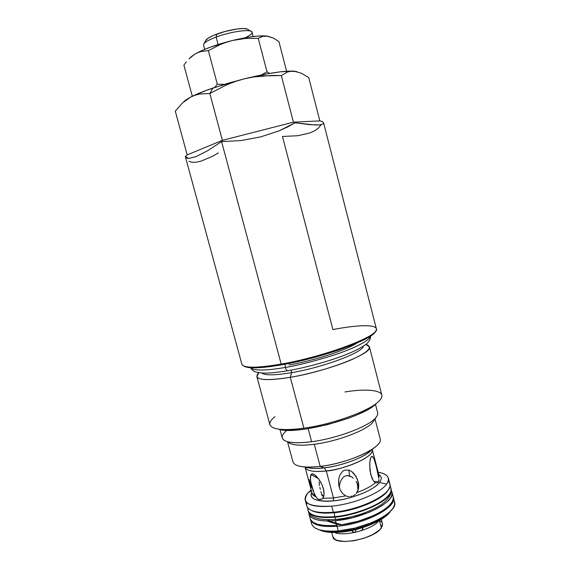 <?xml version="1.0" encoding="UTF-8"?>
<svg xmlns="http://www.w3.org/2000/svg" width="570" height="570" viewBox="0 0 570 570"><rect width="100%" height="100%" fill="white"/><g stroke="black" fill="none" stroke-linecap="round" stroke-linejoin="round"><path stroke-width="0.85" d="M389.381 494.91C379.385 508.048 346.033 516.847 334.704 517.14C335.203 518.814 335.815 519.548 336.557 519.348C335.815 519.548 335.203 518.814 334.704 517.14C356.392 515.33 383.289 504.215 389.381 494.91C391.006 492.637 391.583 490.578 391.106 488.739C391.59 490.535 391.013 492.594 389.381 494.91L389.267 494.454C390.899 492.138 391.469 490.086 390.992 488.291C391.462 490.122 390.885 492.181 389.267 494.454L389.381 494.91M334.44 512.701L334.576 516.677C345.912 516.37 379.257 507.578 389.267 494.454C383.168 503.752 356.271 514.853 334.576 516.677L334.44 512.701M373.827 481.429L378.024 481.7M389.944 486.267L390.992 488.291L389.994 485.968M307.679 507.713L307.957 510.228C310.123 517.083 324.822 517.71 334.576 516.677C318.858 517.831 309.987 515.679 307.957 510.228L307.871 507.948M336.257 519.405C319.506 520.602 310.116 517.695 308.078 510.677C310.108 516.135 318.986 518.294 334.704 517.14C324.95 518.173 310.244 517.539 308.078 510.677L307.957 510.228M370.35 336.172C370.386 340.283 353.421 348.755 333.564 355.203C313.065 361.551 296.984 365.626 285.328 367.429C286.069 369.823 287.009 370.899 288.142 370.657C287.009 370.899 286.069 369.823 285.328 367.429L285.328 367.429C296.984 365.626 313.065 361.551 333.564 355.203C353.421 348.755 370.386 340.283 370.35 336.172C370.372 340.29 353.4 348.755 333.55 355.203C313.058 361.551 296.984 365.626 285.321 367.422C296.984 365.626 313.058 361.551 333.55 355.203C353.4 348.755 370.372 340.29 370.343 336.172M285.007 364.223L285.321 367.422L285.007 364.223M288.997 364.95C302.307 363.005 340.896 353.108 357.198 342.962M250.772 367.764C253.928 371.69 272.196 369.773 285.321 367.422L285.321 367.422C272.196 369.773 253.928 371.69 250.772 367.764C253.914 371.697 272.189 369.78 285.328 367.429C272.189 369.78 253.914 371.697 250.772 367.764M291.669 372.637L291.006 370.158L291.669 372.637C274.833 375.402 264.858 375.53 261.744 373.015C264.858 375.53 274.833 375.402 291.669 372.637L290.301 377.311L291.669 372.637C323.233 367.408 363.069 352.388 363.396 346.154C363.069 352.388 323.233 367.408 291.669 372.637M258.844 372.709L257.469 374.269C254.534 380.076 265.478 381.095 290.301 377.311C269.674 380.589 258.531 380.347 256.863 376.585L258.844 372.709M344.935 391.968C370.372 387.778 387.864 390.849 380.105 399.905L379.193 400.909C381.373 398.665 382.249 396.727 381.829 395.088L369.41 346.852C373.4 353.087 327.501 371.262 290.301 377.311L303.895 428.191L290.301 377.311C309.987 373.949 334.412 366.987 350.408 360.212C366.674 352.994 372.445 347.971 367.736 345.135L365.769 344.458L369.41 346.852M256.863 376.585L269.888 424.664C271.883 429.637 283.219 430.813 303.895 428.191C333.172 424.251 370.678 410.436 379.193 400.909C370.678 410.436 333.172 424.251 303.895 428.191C289.589 430.136 279.549 430.072 273.771 427.999C268.135 425.583 268.52 421.807 274.94 416.67M243.917 366.061C248.057 368.819 260.704 368.398 281.872 364.8L281.188 364.08L221.595 141.595L207.266 150.915L196.03 156.629L188.606 158.481L185.328 156.529L187.188 154.898L222.378 140.348L293.429 122.172L281.338 75.568L271.99 75.432L253.422 76.979L244.231 78.86L212.995 88.001L209.831 93.494L226.511 84.916L235.225 81.531L226.511 84.916L209.831 93.494L199.764 94.022L195.026 95.218L190.508 97.142L182.343 103.063L175.282 111.129L187.188 154.898L185.328 156.529L241.872 364.23C243.647 368.227 256.749 368.177 281.188 364.08C259.186 367.821 246.29 368.199 242.499 365.213M320.946 124.951L318.452 128.065L314.797 130.722L310.073 132.895L297.796 135.724L282.485 136.479L332.901 329.581C358.737 324.551 378.209 324.216 376.278 329.866C376.107 337.305 323.012 356.898 281.188 364.08C325.762 356.442 381.059 335.245 376.343 328.698L323.667 123.106L323.525 123.84L319.371 124.958L309.745 124.63L295.082 122.792L279.286 130.758L260.725 136.871L240.939 140.583L221.595 141.595L281.188 364.08L281.872 364.8C322.499 357.839 374.276 338.858 375.466 331.305M185.385 156.757L186.44 157.961L188.606 158.481L196.03 156.629L207.266 150.915L221.595 141.595L240.939 140.583L260.725 136.871L279.286 130.758L287.615 126.96L295.082 122.792L315.231 124.98L319.371 124.958L323.525 123.84L323.532 122.778L322.214 121.424L319.841 120.89L308.726 77.556L301.316 73.202L294.134 71.179L280.575 71.799L267.501 73.794L244.231 78.86L228.086 83.234L206.226 90.409L190.508 97.142L195.026 95.218L199.764 94.022L209.831 93.494L222.378 140.348L221.595 141.595L222.378 140.348L209.831 93.494L212.995 88.001C203.376 91.3 195.881 94.349 190.508 97.142L182.343 103.063L175.282 111.129L187.188 154.898L222.378 140.348L293.429 122.172L295.082 122.792L293.429 122.172L319.841 120.89L322.214 121.424L323.667 123.106M188.962 161.353L192.14 162.272L196.13 162.215L200.847 161.21L212.097 156.522L218.445 152.938M244.58 366.467L248.755 367.572L255.481 367.857L269.902 366.66L288.377 363.567L316.108 356.97L336.378 350.828L353.813 344.401L366.731 338.338L372.274 334.804L375.203 331.818M184.68 100.826L190.508 97.142L185.97 99.836L183.526 101.987M293.429 122.172L319.841 120.89L308.726 77.556L301.316 73.202L294.134 71.179L290.707 71.25L287.444 72.055L281.338 75.568L293.429 122.172M296.749 71.599L294.134 71.179C284.359 70.602 267.722 73.16 244.231 78.86L253.422 76.979L262.685 75.867L281.338 75.568L287.444 72.055L290.707 71.25L296.863 71.628M278.694 429.16C295.224 435.694 364.814 417.368 376.286 403.46L371.975 406.973L365.733 410.714L357.782 414.532L348.434 418.259L327.23 424.75L305.898 429.011L296.393 430.058L288.221 430.322L281.701 429.816M331.541 522.526L327.23 521.009C316.443 520.695 310.358 518.372 308.983 514.04L308.812 512.501L309.902 515.886L312.346 517.98L316.122 519.576L321.138 520.602L327.23 521.009L328.291 519.74L327.23 521.009L336.101 523.859L331.541 522.526M336.435 523.951L336.799 525.326L336.435 523.951L340.539 524.92L336.435 523.951M308.983 514.04L310.194 518.515C312.225 524.072 320.995 526.352 336.5 525.355L328.947 525.661L322.378 525.219L317.041 524.058L313.137 522.255L310.771 519.883L310.173 518.451M391.982 492.109L391.376 490.684L391.953 492.01L391.932 495.002L390.272 498.344L387.009 501.899L382.221 505.533L376.093 509.081L368.868 512.401L352.36 517.76L335.253 520.681L336.3 523.452L328.434 521.016L335.253 520.681L328.434 521.016L329.496 519.747L328.434 521.016L341.915 524.735C368.982 521.251 396.734 505.469 393.143 496.598L391.982 492.109C396.007 501.493 363.389 518.536 335.559 520.659L336.3 523.452L341.915 524.735L358.281 521.201L373.607 515.558L380.097 512.231L385.47 508.739L389.531 505.227L392.153 501.821L393.272 498.665L393.136 496.548M340.86 524.521L340.539 524.92L340.86 524.521M253.151 36.558L252.026 32.233C251.912 28.678 231.092 31.386 216.13 37.064L218.103 44.517L216.13 37.064L216.778 34.107C211.164 36.224 207.637 38.14 206.183 39.85L204.017 43.576C205.663 41.653 209.696 39.48 216.13 37.064C207.566 40.335 203.362 42.999 203.526 45.044L204.68 49.369M205.777 40.548L208.029 38.261L213.266 35.511L224.893 31.514L237.255 28.949L243.682 28.507L247.145 29.027C243.582 27.31 227.915 29.889 216.778 34.107L216.13 37.064C228.891 32.248 246.867 29.262 250.871 31.2C253.422 32.511 251.577 34.692 245.342 37.748M312.039 493.128C312.381 494.682 313.692 495.921 315.98 496.848L317.675 498.935L319.813 499.612L321.523 499.306L322.99 498.251L333.478 497.988L333.5 500.838C323.781 502.149 307.451 500.788 311.769 492.152C309.083 499.078 316.329 501.971 333.5 500.838L333.478 497.988L326.282 470.941C318.473 471.946 306.624 471.953 305.064 467.165L305.05 467.101M310.7 481.507L310.394 476.385L310.971 474.546L318.509 478.7L310.971 474.546L311.769 473.898L314.433 474.596L318.815 479.114L322.121 484.928L323.539 489.032L324.045 495.045L322.99 498.251L333.478 497.988L345.669 495.886L342.228 493.121L339.955 489.381L338.765 485.234L338.765 478.85L340.034 474.753L342.684 471.276L344.615 470.165L348.904 470.093L349.581 475.929L351.576 476.862L347.337 475.58L345.021 476.093L343.047 477.411L340.532 481.272L339.449 485.64L340.532 481.272L343.047 477.411L345.021 476.093L347.337 475.58L349.581 475.929L348.904 470.093L351.79 471.561L354.134 473.734L357.426 479.284L358.73 485.847L358.352 489.281L357.048 492.523C365.149 489.559 371.234 486.317 375.295 482.797L377.126 482.883L378.494 481.956L377.126 482.883L375.295 482.797L373.407 480.873L370.685 474.44L369.688 464.707L369.987 460.881L370.992 457.168L371.925 456.299L372.538 456.506L374.191 459.313L377.518 470.813L378.808 478.301L379.05 475.608L372.239 449.416C374.533 458.579 336.642 471.091 326.282 470.941L324.323 467.813L320.176 466.388L324.323 467.813C316.222 468.74 310.087 468.561 305.933 467.265C311.619 468.597 317.746 468.775 324.323 467.813L326.282 470.941C313.642 472.216 306.567 470.955 305.064 467.165L312.082 493.307L315.98 496.848L313.122 490.82L311.284 484.472L310.372 478.786L310.971 474.546L311.769 473.898L312.973 473.898L315.972 475.829L318.815 479.114L321.159 482.925M305.235 500.118C304.686 497.874 305.691 495.366 308.263 492.601C300.589 502.769 308.399 507.279 331.69 506.146L333.315 512.238L331.69 506.146C316.022 507.386 307.209 505.376 305.235 500.118L306.81 505.961C308.812 511.326 317.647 513.42 333.315 512.238L333.906 512.758L326.489 513.143L320.027 512.815L314.768 511.796L311.291 510.371C315.887 512.879 323.425 513.67 333.906 512.758L333.315 512.238C322.036 513.214 314.127 512.28 309.588 509.445C306.974 507.671 306.104 505.44 306.974 502.761M308.263 492.601L311.177 489.929L308.263 492.601L311.427 490.87L308.263 492.601M358.074 485.341L357.176 483.317L358.074 485.341M356.079 481.422L357.176 483.317L356.079 481.422M353.307 478.159L351.576 476.862L353.307 478.159M386.588 484.144C390.649 477.945 387.842 473.969 378.174 472.231C384.066 473.207 387.465 475.18 388.37 478.159C388.818 479.933 388.227 481.928 386.588 484.144L379.549 482.469L386.588 484.144C380.411 493.214 353.386 504.215 331.69 506.146C353.386 504.215 380.411 493.214 386.588 484.144M378.751 474.461C381.779 476.413 382.05 479.085 379.549 482.469C370.856 493.164 342.983 500.474 333.5 500.838C351.64 499.163 374.191 490.05 379.549 482.469C382.021 478.921 381.75 476.249 378.751 474.461M309.111 479.57L311.612 487.685M322.948 497.104L323.546 497.126L322.948 497.104M321.708 494.439L323.874 496.035L321.708 494.439M322.121 484.928L323.959 491.105L324.045 495.045L323.667 496.784L322.342 498.885L319.022 499.534L317.105 498.408L314.405 493.998L310.964 482.961M349.46 496.563L348.17 496.548L349.46 496.563M351.982 496.114L350.735 496.406L351.982 496.114M353.756 495.416L353.186 495.679L353.756 495.416M355.352 494.418L354.305 495.123L355.352 494.418M372.224 449.352L372.239 449.416C375.131 455.857 348.562 468.604 326.282 470.941L333.478 497.988L345.669 495.886L342.228 493.121L339.955 489.381L338.53 483.096L338.765 478.85L340.034 474.753L342.684 471.276L344.615 470.165L348.904 470.093L351.79 471.561L356.008 476.342L358.366 482.469L358.73 485.847L358.352 489.281L356.271 493.556L357.048 492.523C365.149 489.559 371.234 486.317 375.295 482.797L373.407 480.873L371.825 477.945L369.987 470.628L369.78 462.762L370.308 459.149L371.312 456.684M279.963 429.488L282.257 437.959C284.095 442.562 293.892 443.816 311.633 441.714L308.149 428.676L311.633 441.714C297.341 443.496 288.071 442.954 283.832 440.083C280.989 437.789 281.808 434.718 286.283 430.877M377.326 415.38L374.347 420.083M287.622 442.106L292.937 461.828C294.776 466.552 303.86 468.07 320.176 466.388C310.28 467.528 302.848 467.322 297.868 465.754M288.741 442.705C292.709 445.37 301.224 445.897 314.284 444.286C336.941 441.458 365.662 430.649 372.516 422.684C365.662 430.649 336.941 441.458 314.284 444.286L320.176 466.388L314.284 444.286C299.649 446.046 290.814 445.213 287.786 441.779M377.803 444.636C370.671 453.1 342.506 463.88 320.176 466.388C349.225 463.246 383.916 446.787 380.147 438.786L375.031 419.007M324.323 467.813C342.584 465.776 365.527 456.99 371.533 449.93C361.943 459.912 333.942 467.172 324.323 467.813M372.516 422.684L375.352 418.173C367.964 426.759 336.435 438.579 311.633 441.714C336.435 438.579 367.964 426.759 375.352 418.173C377.276 416.107 378.045 414.305 377.646 412.758L375.452 404.258M345.669 495.886L348.17 496.548L345.669 495.886M378.936 479.534L378.494 481.956L378.986 480.439M375.659 463.709L378.808 478.301L379.086 475.758M371.925 456.299L373.122 457.161L374.69 460.653M339.449 485.64L339.321 487.642M322.228 496.043L321.509 493.805L322.228 496.043M320.882 491.604L321.509 493.805L320.882 491.604M319.884 487.443L320.34 489.473L319.884 487.443M319.171 482.013L319.271 483.681L319.171 482.013M319.407 479.969L319.278 480.531L319.407 479.969M319.521 485.498L319.271 483.681M388.163 481.308C390.243 483.21 390.585 485.583 389.189 488.412C385.178 497.824 356.521 510.285 333.315 512.238C361.138 509.979 393.841 493.136 389.887 484.016L388.37 478.159M333.906 512.758C356.029 510.891 383.418 499.227 388.17 490.058L384.244 494.532L379.549 498.03L366.467 504.671L350.329 509.886L333.906 512.758M232.332 40.52L248.655 37.193L257.954 36.067L267.871 36.181L273.308 38.069L278.944 41.617L286.603 71.229L278.944 41.617L273.308 38.069L266.824 36.038C259.243 35.361 247.743 36.858 232.332 40.52L245.214 38.489L258.26 38.34L262.834 36.345L267.871 36.181L262.834 36.345L258.26 38.34L267.002 71.849L258.26 38.34L245.214 38.489L232.332 40.52C215.873 44.709 203.362 49.262 194.805 54.179L201.602 50.694L210.579 47.075L232.332 40.52M190.637 57.264L194.805 54.179L198.004 52.568L201.331 51.485L208.364 50.63L219.977 44.695L226.055 42.358L219.977 44.695L208.364 50.63L217.327 84.26L208.364 50.63L201.331 51.485L198.004 52.568L194.805 54.179L190.53 57.378M191.791 56.295L194.805 54.179L188.984 58.867L191.791 56.295M186.362 61.824L183.896 65.108L186.362 61.824M269.596 73.423L267.002 71.849L261.381 74.969M224.366 84.346L217.327 84.26L214.669 87.431M192.297 96.237L183.896 65.108L192.297 96.237M358.01 490.449L357.347 483.666L358.01 490.449M337.048 526.26C365.42 524.201 398.316 506.502 393.243 497.054L393.378 497.496C397.447 507.058 364.893 524.236 337.048 526.26L338.295 530.927C366.139 528.974 398.644 511.689 394.54 501.985L394.511 504.963L392.88 508.39L389.638 512.031L384.878 515.729L378.779 519.341L371.569 522.697L355.089 528.084L338.295 530.927L337.048 526.26C321.373 527.307 312.495 525.027 310.429 519.413L310.329 518.964C311.982 524.885 320.889 527.314 337.048 526.26L337.112 525.298L337.048 526.26M348.712 531.062L365.847 526.538L356.236 529.615L348.705 531.062M390.422 511.425L387.422 514.795L383.033 518.216L370.785 524.642L355.652 529.587L340.219 532.195C330.857 532.922 323.924 532.131 319.421 529.829L327.116 532.045L333.222 532.473L340.219 532.195L339.399 530.827L339.635 531.703C359.535 530.207 384.166 520.111 390.585 511.112C384.166 520.111 359.535 530.207 339.635 531.703L340.219 532.195C360.532 530.691 385.577 520.004 390.707 510.998M339.635 531.703C330.949 532.387 324.266 531.782 319.585 529.872C324.266 531.782 330.949 532.387 339.635 531.703M311.619 523.816L312.267 525.348L314.69 527.756L318.666 529.594L324.066 530.777L330.693 531.233L338.295 530.927C322.613 531.931 313.728 529.587 311.64 523.887L310.429 519.413M355.787 532.188L355.659 529.751L355.787 532.188M352.381 530.463L352.26 530.877C352.167 531.853 353.193 532.323 355.331 532.295L352.752 531.86L352.31 530.713M378.922 520.731C372.787 529.38 344.081 536.961 334.483 532.473M331.69 532.43L332.83 536.691C333.82 546.68 374.718 539.341 381.366 527.813L379.435 520.439L381.366 527.813L382.399 525.668L382.47 523.702M332.823 536.648L334.882 539.291L337.347 540.438L344.594 541.493L353.97 540.738L363.959 538.279L372.915 534.51L379.385 530.064L381.366 527.813L382.434 523.581L381.323 519.32M381.579 521.999L379.791 520.617M362.548 528.005L362.598 529.423L360.703 530.87C362.577 529.844 363.233 528.924 362.67 528.126L362.363 527.827M336.457 519.384C351.476 517.695 365.057 513.591 377.183 507.079C383.681 503.638 388.248 499.199 390.899 493.777L390.992 488.291M370.422 336.122C370.785 338.145 369.859 340.368 367.643 342.791C366.767 344.081 363.012 346.503 356.385 350.073C339.556 358.274 311.234 366.617 288.092 370.678M287.793 370.735C276.322 372.552 267.957 373.329 262.699 373.065L256.977 372.338C253.949 371.69 251.855 370.165 250.686 367.757M257.469 374.269L259.051 372.737M185.143 100.641L185.97 99.836M367.736 345.135L365.605 344.586M263.105 74.627L262.977 74.129M250.871 31.2L247.145 29.027M358.615 484.03L358.665 484.536M378.715 481.614L378.466 481.992M317.839 499.049L318.352 499.327M358.551 488.241L358.323 486.039M393.378 497.496L394.54 501.985"/></g></svg>
